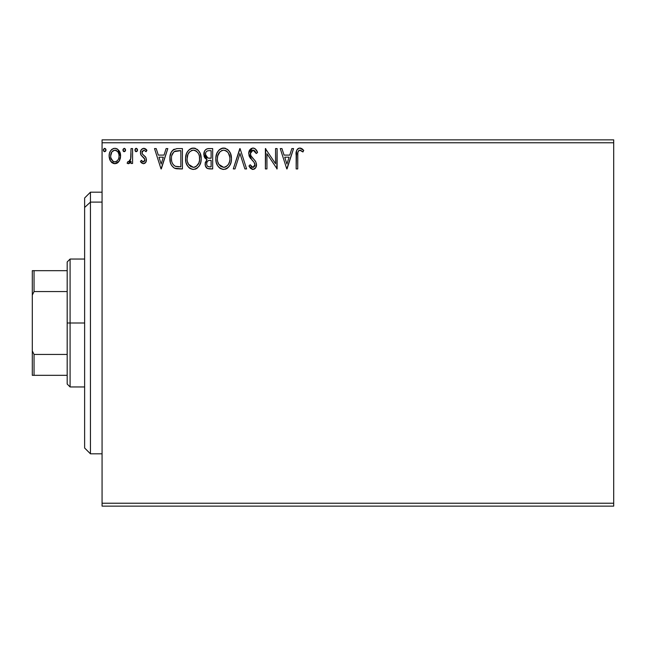 <?xml version="1.0" encoding="UTF-8"?>
<svg xmlns="http://www.w3.org/2000/svg" width="646" height="646" viewBox="0 0 646 646"><rect width="100%" height="100%" fill="white"/><g stroke="black" fill="none" stroke-linecap="round" stroke-linejoin="round"><path stroke-width="0.97" d="M102.068 506.141L613.7 506.141L102.068 506.141L102.068 142.766L613.7 142.766L613.7 503.234L102.068 503.234L102.068 506.141M613.7 139.859L102.068 139.859L102.068 503.234L613.7 503.234L613.7 506.141L613.7 142.766L102.068 142.766L102.068 139.859L613.7 139.859L613.7 142.766L613.7 139.859M119.074 161.25L120.237 158.73L120.511 154.652L119.195 150.93L117.37 149.024L114.851 148.322L112.323 149.024L110.506 150.93L109.44 153.352L109.134 156.671L109.949 160.046L111.435 162.251L113.591 163.543L116.11 163.543L118.266 162.235L119.074 161.25L120.592 155.977C120.632 151.753 118.719 149.202 114.851 148.322C110.983 149.202 109.069 151.753 109.109 155.977L110.636 161.258L114.851 163.713L119.074 161.25M131.025 148.58L132.591 148.58L131.025 148.58L130.67 159.191L129.846 161.088L128.82 161.855L127.86 161.621L127.117 163.204L129.232 163.47L131.025 161.258L131.025 163.454L132.591 163.454L132.591 148.58L132.591 163.454L132.591 148.58L131.025 148.58L130.783 158.682L128.562 161.888L127.86 161.621L127.117 163.204L128.304 163.713L131.025 161.258L131.025 163.454L132.591 163.454L131.025 163.454M143.436 163.713L145.713 162.412L146.392 159.223L145.544 156.93L142.354 153.958L142.104 151.705L143.897 150.147L146.044 151.713L146.941 150.332L145.592 148.895L143.719 148.322L141.224 149.759L140.416 152.618L141.119 155.226L144.752 159.182L144.761 160.571L143.993 161.686L142.709 161.726L141.337 160.321L140.416 161.597L141.7 163.002L143.436 163.713C145.463 163.293 146.456 161.993 146.416 159.812L145.915 157.519L142.354 153.958L141.983 152.537L143.897 150.147L146.044 151.713L146.941 150.332L143.719 148.322C141.506 148.79 140.4 150.227 140.416 152.618L140.933 154.911L144.478 158.536L144.849 159.885L143.339 161.888L141.337 160.321L140.416 161.597L143.436 163.713M177.246 148.588L173.411 149.654L171.182 152.416L169.987 156.712L170.342 162.421L171.481 165.303L174.186 168.033L176.875 168.8L182.422 168.929L182.422 148.58L177.69 148.58C172.264 149.315 169.664 152.626 169.898 158.496C169.664 162.671 171.198 165.901 174.493 168.194L182.422 168.929L182.422 148.58L182.422 168.929L179.338 168.929M208.093 148.604L212.679 148.58L207.568 148.685L205.711 149.622L204.467 151.301L203.999 155.969L205.057 158.149L207.027 159.554L205.226 162.663L205.388 165.828L207.406 168.501L212.679 168.929L212.679 148.58L212.679 168.929L212.679 148.58L208.618 148.58C205.436 149.073 203.829 150.994 203.813 154.354L207.027 159.554L205.121 163.89C205.145 167.096 206.712 168.776 209.805 168.929L212.679 168.929L209.805 168.929M234.999 168.929L233.295 168.929L239.811 148.58L233.295 168.929L234.999 168.929L239.949 153.49L244.891 168.929L246.594 168.929L240.078 148.58L246.594 168.929L240.078 148.58L233.295 168.929L234.999 168.929L239.949 153.49L244.891 168.929L246.594 168.929L244.891 168.929M275.559 148.58L275.559 163.721L265.385 148.58L265.385 168.929L266.943 168.929L266.943 153.756L277.118 168.929L277.118 148.58L275.559 148.58L277.118 148.58L275.559 148.58L275.559 163.721L265.385 148.58L265.385 168.929L266.943 168.929L266.943 153.756L277.118 168.929L277.118 148.58L276.795 168.929M297.733 155.395L297.903 152.254L298.864 150.518L300.438 150.227L302.934 151.971L303.733 150.405L302.062 148.79L299.889 148.055L297.79 148.79L296.571 150.679L296.167 168.929L297.733 168.929L297.733 155.395C297.257 152.9 297.984 151.148 299.905 150.147L302.934 151.971L303.733 150.405L299.889 148.055C296.78 149.113 295.537 151.495 296.167 155.185L296.167 168.929L297.733 168.929L297.806 153.037M291.855 148.58L293.559 148.58L287.034 168.929L293.559 148.58L291.855 148.58L289.763 155.105L284.046 155.105L281.955 148.58L280.251 148.58L286.776 168.929L293.559 148.58L291.855 148.58L289.763 155.105L284.046 155.105L281.955 148.58L280.251 148.58L286.776 168.929L280.251 148.58L281.955 148.58M252.982 148.055L251.141 148.572L249.776 149.92L248.686 153.562L249.695 157.18L253.999 162.162L254.887 164.076L254.443 166.523L253.353 167.314L251.948 167.104L250.172 164.754L248.944 166.006L250.454 168.299L252.877 169.454L255.638 167.863L256.462 163.898L255.558 161.347L250.761 155.589L250.43 152.367L251.399 150.809L253.095 150.147L255.122 151.382L256.284 153.538L257.552 152.504L255.323 148.935L252.982 148.055C250.147 148.677 248.71 150.51 248.686 153.562L252.069 160.135L253.999 162.162L254.944 164.787L252.893 167.362L250.172 164.754L248.944 166.006L252.877 169.454C255.323 168.921 256.535 167.338 256.51 164.706L255.711 161.605L250.761 155.589L250.252 153.595L253.095 150.147L256.284 153.538L257.552 152.504C256.874 150.017 255.348 148.54 252.982 148.055L252.497 148.087M231.47 158.666L230.436 153.32L228.458 150.268L225.422 148.314L221.804 148.322L218.784 150.316L216.83 153.393L215.837 157.85L216.24 162.421L217.702 165.796L220.238 168.445L222.813 169.389L225.543 169.163L227.602 168.041L229.645 165.675L231.034 162.299L231.47 158.666C231.543 152.868 228.926 149.339 223.613 148.055C218.316 149.379 215.716 152.949 215.812 158.763C215.707 164.633 218.356 168.194 223.734 169.454C229.007 168.065 231.583 164.472 231.47 158.666L231.438 157.753M201.205 158.666L200.171 153.32L198.193 150.268L195.157 148.314L191.547 148.322L188.519 150.316L186.565 153.393L185.58 157.85L185.983 162.421L187.437 165.796L189.972 168.445L192.556 169.389L195.278 169.163L197.337 168.041L199.38 165.675L200.769 162.299L201.205 158.666C201.277 152.868 198.661 149.339 193.356 148.055C188.051 149.379 185.45 152.949 185.547 158.763C185.45 164.633 188.091 168.194 193.477 169.454C198.742 168.065 201.318 164.472 201.205 158.666M166.111 148.58L167.815 148.58L161.29 168.929L167.815 148.58L166.111 148.58L164.019 155.105L158.302 155.105L156.211 148.58L154.507 148.58L161.032 168.929L167.815 148.58L166.111 148.58L164.019 155.105L158.302 155.105L156.211 148.58L154.507 148.58L161.032 168.929L154.507 148.58L156.211 148.58M137.55 150.017L136.395 148.33L134.957 149.719L135.264 151.132L136.096 151.697L137.227 151.14L137.55 150.017L136.241 148.322L134.941 150.017L136.241 151.713L137.55 150.017M125.55 150.017L124.387 148.33L122.958 149.719L123.265 151.132L124.097 151.697L125.227 151.14L125.55 150.017L124.242 148.322L122.942 150.017L124.242 151.713L125.55 150.017M105.984 150.017L104.822 148.33L103.392 149.719L103.699 151.132L104.531 151.697L105.661 151.14L105.984 150.017L104.676 148.322L103.376 150.017L104.676 151.713L105.984 150.017M297.733 168.929L296.167 168.929M296.175 154.2L296.207 153.255M296.215 153.126L296.296 152.125M296.32 151.915L296.393 151.406M296.627 150.518L296.942 149.824M297.346 149.234L297.749 148.822M298.783 148.225L299.195 148.12M300.463 148.112L301.036 148.257M303.733 150.405L302.934 151.971L299.704 150.163M300.931 150.437L299.905 150.147M298.864 150.518L298.379 151.051M298.129 151.503L297.903 152.254M297.879 152.399L297.822 152.868M301.973 151.156L302.465 151.552M286.913 164.019L284.716 157.188L289.093 157.188L286.913 164.019L284.716 157.188L289.093 157.188L286.913 164.019M266.943 168.929L265.385 168.929L265.74 148.58M253.41 148.087L253.821 148.16L253.41 148.087M253.821 148.16L254.968 148.677M255.323 148.935L255.921 149.541M257.552 152.504L256.284 153.538M256.276 153.53L255.13 151.39M254.653 150.849L254.249 150.518M253.7 150.243L252.481 150.219M251.892 150.461L251.399 150.809M250.971 151.261L250.696 151.705M250.26 153.288L251.124 156.203M250.551 155.121L250.761 155.589L250.551 155.121M251.552 156.8L251.948 157.301M252.634 158.084L253.353 158.835M253.902 159.4L255.017 160.636M256.51 164.706L256.502 165.118M256.462 165.546L255.646 167.855M255.105 168.501L254.04 169.22M252.182 169.373L249.631 167.209M248.944 166.006L250.172 164.754L250.406 165.198M251.221 166.442L251.948 167.104M252.408 167.298L252.893 167.362M254.887 164.084L254.831 165.699L253.781 167.144M254.201 162.445L253.539 161.637M250.793 158.73L250.212 157.979M249.267 156.332L248.952 155.436M248.742 152.609L252.481 148.087M231.438 159.602L231.22 161.403M231.034 162.291L230.816 163.058M230.557 163.793L229.136 166.442M229.128 166.45L228.555 167.144M227.634 168.008L227.174 168.348M226.722 168.638L225.535 169.171M220.238 168.445L219.365 167.782M218.808 167.233L217.71 165.812M216.822 164.141L216.563 163.486M216.192 162.219L215.837 159.683M215.917 156.938L216.063 155.961M216.507 154.241L216.822 153.417M217.686 151.753L218.195 151.027M218.768 150.324L219.648 149.492M218.784 150.316L220.819 148.717M221.82 148.314L222.684 148.128M224.073 148.079L223.613 148.055M224.55 148.12L225.406 148.314M227.263 149.21L228.466 150.276M229.047 150.962L229.556 151.689M229.798 152.068L230.436 153.328M230.606 153.748L231.026 155.04M231.365 156.841L231.292 156.324M223.161 148.079L222.7 148.12M229.669 156.243L229.903 158.674C230 163.341 227.917 166.24 223.669 167.362L220.908 166.482L218.873 164.383L223.669 167.362C219.398 166.288 217.306 163.422 217.379 158.771C217.282 154.071 219.374 151.196 223.669 150.147L225.882 150.671L223.669 150.147C227.901 151.204 229.976 154.047 229.903 158.674L229.823 157.244M227.545 151.971L228.506 153.255M229.104 163.002L229.564 161.597L228.442 164.318L226.431 166.458M217.379 158.771L217.726 155.839L217.379 158.771M217.46 160.232L217.395 159.505M221.521 150.631L222.216 150.365M217.726 155.839L220.052 151.649L218.534 153.667M226.722 151.204L227.521 151.947M223.669 167.362L224.404 167.306L223.669 167.362M224.687 167.249L225.527 166.967M228.45 164.302L228.741 163.793M206.962 168.235L206.559 167.895M206.276 167.589L205.743 166.741M205.541 166.28L205.388 165.836M205.371 165.772L205.186 164.891M206.292 159.182L205.622 158.73M205.048 158.141L204.596 157.495M204.289 156.865L203.999 155.961M203.829 154.765L203.829 153.829M204.096 152.262L204.459 151.309M204.556 151.132L205 150.405M206.106 149.307L206.567 149.032M206.017 156.623L206.793 157.454L205.525 155.524L205.646 152.836L205.38 154.354C205.525 151.858 206.841 150.631 209.328 150.663L211.121 150.663L211.121 158.23L207.834 157.995L210.33 158.23L207.834 157.995L205.38 154.354L205.46 155.274M208.924 166.813L209.498 166.846C207.624 166.757 206.688 165.756 206.68 163.85C206.768 161.484 207.98 160.305 210.321 160.321L211.121 160.321L211.121 166.846L208.908 166.805L207.358 166.054L208.165 166.62M206.68 163.85L207.051 162.025L206.68 163.85M210.321 160.321L208.868 160.458L211.121 160.321L211.121 166.846L209.498 166.846M208.19 160.709L208.868 160.458M207.285 157.769L206.793 157.463M207.196 150.994L208.141 150.744M205.646 152.836L205.953 152.181M207.358 166.054L206.825 165.013M207.051 162.025L207.616 161.161M201.181 159.594L201.1 160.474M200.761 162.316L200.551 163.058M200.292 163.793L199.38 165.675M199.364 165.707L198.871 166.442M196.457 168.638L195.278 169.171M189.964 168.436L189.108 167.782M188.567 167.257L186.573 164.165M186.565 164.141L185.983 162.421M185.927 162.211L185.733 161.209M185.58 157.85L185.975 155.129M186.242 154.241L186.565 153.385M187.421 151.753L187.929 151.027M188.535 150.3L190.554 148.717M191.555 148.314L192.419 148.128M194.285 148.12L195.14 148.314M196.998 149.21L198.177 150.252M198.79 150.97L199.291 151.681M199.533 152.068L200.163 153.296M200.349 153.748L200.761 155.048M187.461 155.831L187.114 158.771C187.017 154.071 189.117 151.196 193.404 150.147L192.661 150.195L193.404 150.147C197.636 151.204 199.711 154.047 199.638 158.674C199.735 163.341 197.66 166.24 193.404 167.362L190.643 166.482L188.608 164.383L193.404 167.362C189.141 166.288 187.041 163.422 187.114 158.771L187.921 154.434L189.787 151.649L188.277 153.667M193.768 150.163L194.85 150.356M187.114 158.771L187.138 159.505L187.114 158.771M187.203 160.232L187.138 159.505M191.264 150.631L191.951 150.365M199.557 160.151L199.566 157.244M199.404 156.243L199.557 160.143L198.839 163.002L199.299 161.597M196.465 151.204L198.241 153.255M193.404 167.362L194.139 167.306L193.404 167.362M194.43 167.249L195.262 166.967M195.536 166.838L194.139 167.306M198.839 163.002L196.166 166.458M198.185 164.302L198.475 163.793M176.883 168.8L176.156 168.695M175.833 168.63L175.066 168.428M170.867 164.027L170.641 163.43M170.334 162.38L170.124 161.355M170.011 160.523L169.955 159.933M169.914 157.656L170.108 155.815M171.182 152.408L171.602 151.649M171.634 151.6L172.127 150.898M172.74 150.219L176.794 148.612M174.194 149.21L173.411 149.654M172.409 153.829L171.812 155.468L173.871 151.891M175.236 151.091L179.168 150.663L174.194 151.632L180.856 150.663L180.856 166.846L175.324 166.272C172.547 164.52 171.263 161.928 171.465 158.504L171.505 159.651L171.465 158.504C171.271 155.323 172.442 152.884 174.985 151.188L176.003 150.889M176.423 166.587L175.865 166.458M178.692 166.821L177.545 166.741M171.642 160.789L171.505 159.651M172.248 162.937L171.893 161.912M172.797 164.019L172.272 162.994M174.808 166.022L173.112 164.496M172.91 152.965L171.981 154.879M161.161 164.019L158.973 157.188L163.349 157.188L161.161 164.019L158.973 157.188L163.349 157.188L161.161 164.019M141.426 162.768L141.022 162.356M140.416 161.597L141.337 160.321L141.886 161.056M143.016 161.847L143.687 161.839M144.47 161.193L144.761 160.571M144.833 160.224L144.825 159.53M144.849 159.885L144.155 158.092M143.751 157.689L142.911 157.002M140.699 154.37L140.933 154.911M140.666 154.281L140.481 153.49M140.489 151.681L140.602 151.132M144.51 148.418L146.343 149.533M146.666 149.92L146.044 151.713M146.036 151.705L145.641 151.148M142.475 150.946L142.015 152.117M142.088 151.753L142.072 153.272M142.185 153.627L141.983 152.537L142.354 153.958L144.018 155.492M146.262 161.161L146.044 161.799M145.713 162.412L144.736 163.365M143.121 154.79L142.451 154.095M135.676 151.552L135.022 150.639M135.119 149.153L135.676 148.483M135.684 148.483L136.241 148.322M137.162 148.806L137.525 149.719M130.169 162.679L129.224 163.478M128.546 163.696L127.117 163.204L127.86 161.621L129.063 161.775M127.86 161.621L128.562 161.888L127.86 161.621M130.532 159.691L130.872 158.052M130.928 157.414L131.009 155.46M131.017 154.854L131.025 153.578M130.993 156.138L130.968 156.776M130.129 160.652L129.846 161.088M125.469 150.623L125.227 151.14M123.677 151.552L123.023 150.639M123.12 149.153L124.242 148.322M125.162 148.806L125.526 149.719M117.257 163.05L116.708 163.333M115.166 163.696L114.528 163.696M112.323 162.978L111.919 162.679M110.636 161.258L110.264 160.668M109.933 160.022L109.497 158.835M109.949 160.046L109.198 157.39M109.19 154.66L109.134 155.315M109.675 152.609L109.981 151.883M110.006 151.826L110.498 150.946M111.29 149.896L111.968 149.283M113.534 148.491L114.172 148.362M115.521 148.362L116.167 148.491M116.918 148.774L117.37 149.024M117.863 149.379L120.568 156.671M120.511 157.349L120.237 158.714M119.76 160.03L119.462 160.612M117.629 162.8L118.266 162.235M110.91 153.998L110.676 155.961C110.603 152.819 112 150.873 114.851 150.147C117.709 150.873 119.098 152.811 119.026 155.961C119.09 159.118 117.701 161.096 114.851 161.888L114.35 161.847L114.851 161.888C112 161.096 110.611 159.118 110.676 155.961L111.928 151.753L114.851 150.147L112.598 151.027M119.026 155.961L119.009 156.461M113.866 161.726L112.993 161.274M110.676 155.961L110.732 156.978L110.676 155.961M112.985 161.266L110.91 157.939L111.605 159.675M115.828 150.292L114.851 150.147L117.612 151.544M116.716 150.72L116.223 150.445M114.851 161.888L115.359 161.847L114.851 161.888M116.086 161.629L115.351 161.847M117.346 160.709L116.716 161.274M118.04 159.772L117.717 160.256M105.904 150.623L105.524 151.309M104.111 151.552L103.457 150.639M103.554 149.153L104.676 148.322M105.597 148.806L105.96 149.719M225.882 150.671L226.423 150.986M228.409 153.102L229.823 157.212M229.823 160.143L229.556 161.597M228.442 164.318L227.739 165.271M225.801 166.838L224.404 167.306M218.873 164.383L217.726 161.686M209.7 158.222L209.07 158.197M208.763 158.165L208.141 158.076M206.445 151.527L207.059 151.059M209.328 150.663L211.121 150.663L211.121 158.23L210.33 158.23M188.584 153.11L189.076 152.424M195.617 150.671L196.158 150.986M198.831 154.394L199.299 155.775M188.608 164.383L187.461 161.686M179.168 150.663L180.856 150.663L180.856 166.846L179.83 166.846M118.048 152.165L118.791 153.998M118.799 157.947L118.557 158.706M110.91 157.939L110.732 156.962M90.44 202.101L90.44 192.185L90.44 202.101L102.068 202.101L90.44 202.101L90.44 453.815L90.44 202.101L84.626 207.471L90.44 202.101M84.626 197.999L84.626 207.471L84.626 197.999L90.44 192.185L102.068 192.185M84.626 448.001L84.626 207.471L84.626 448.001L90.44 453.815L102.068 453.815M67.184 270.674L67.184 323L70.091 323L70.091 259.046L70.091 323L84.626 323L70.091 323L70.091 386.954L70.091 323L67.184 323L67.184 261.953L67.184 270.674L32.3 270.674L32.3 295.093L34.044 291.556L67.184 291.556L34.044 291.556L34.044 270.674L34.044 291.556L32.3 295.093L32.3 270.674L67.184 270.674M67.184 354.444L67.184 323L67.184 384.047L67.184 354.444L34.044 354.444L32.3 350.907L32.3 295.093L32.3 375.326L67.184 375.326L34.044 375.326L34.044 354.444L34.044 375.326L32.3 375.326L32.3 350.907L34.044 354.444L67.184 354.444M67.184 261.953L70.091 259.046L84.626 259.046M84.626 386.954L70.091 386.954L67.184 384.047"/></g></svg>

